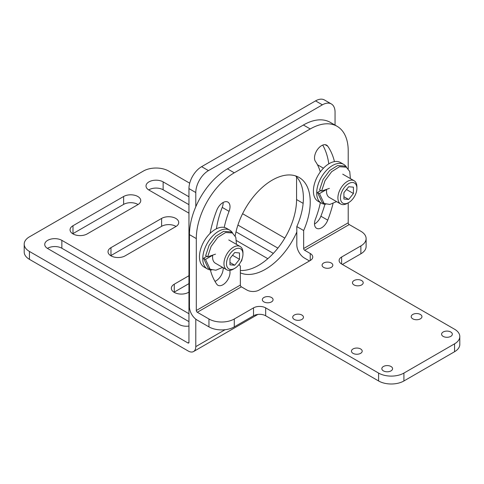 <?xml version="1.0" encoding="UTF-8"?>
<svg xmlns="http://www.w3.org/2000/svg" width="484" height="484" viewBox="0 0 484 484"><rect width="100%" height="100%" fill="white"/><g stroke="black" fill="none" stroke-linecap="round" stroke-linejoin="round"><path stroke-width="0.73" d="M335.049 125.114L335.049 112.143A17.902 10.339 120 0 0 331.34 103.951A17.902 10.339 120 0 0 322.386 104.834L208.453 170.616A17.902 10.339 120 0 0 195.79 192.541L188.954 188.597A17.902 10.339 -60 0 1 201.616 166.671L315.55 100.89A17.902 10.339 -60 0 1 324.504 100L331.34 103.951M284.798 238.086L242.593 213.716M189.71 183.188L168.698 171.058A17.902 10.339 0 0 0 143.379 171.058L29.445 236.839A17.902 10.339 0 0 0 24.2 244.148A17.902 10.339 0 0 0 29.445 251.456L29.445 259.351A17.902 10.339 180 0 1 24.2 252.043L24.2 244.148M29.445 259.351L188.197 351.003A10.745 6.201 -120 0 0 193.57 351.535A10.745 6.201 -120 0 0 195.79 346.623L195.79 319.162M195.79 206.747L195.79 192.541M240.354 272.855A53.712 31.012 120 0 0 296.819 231.987M188.954 188.597L188.954 342.382A1.434 0.829 60 0 1 188.657 343.035A1.434 0.829 60 0 1 187.943 342.962L29.445 251.456M240.354 270.483A53.712 31.012 120 0 0 296.565 199.559L296.565 176.944M267.821 258.692L236.507 240.608M188.954 213.16L148.951 190.061A10.025 5.79 180 0 1 146.017 185.971A10.025 5.79 180 0 1 152.206 180.623A10.025 5.79 180 0 1 163.132 181.875L188.954 196.782M237.922 225.054L277.877 248.123M188.954 292.094L188.451 292.384A10.025 5.79 180 0 1 177.525 293.643A10.025 5.79 180 0 1 171.336 288.295A10.025 5.79 180 0 1 174.27 284.199L188.954 275.723M242.024 259.061A10.025 5.79 180 0 1 240.742 261.892M72.993 225.732L123.632 196.492A10.025 5.79 180 0 1 134.558 195.24A10.025 5.79 180 0 1 140.747 200.588A10.025 5.79 180 0 1 137.813 204.678L87.174 233.917A10.025 5.79 180 0 1 76.248 235.17A10.025 5.79 180 0 1 70.059 229.821A10.025 5.79 180 0 1 72.993 225.732L72.993 233.621L123.632 204.387A10.025 5.79 180 0 1 138.055 204.532M110.975 247.657L161.614 218.417A10.025 5.79 180 0 1 172.54 217.165A10.025 5.79 180 0 1 178.729 222.513A10.025 5.79 180 0 1 175.789 226.609L125.15 255.842A10.025 5.79 180 0 1 114.224 257.095A10.025 5.79 180 0 1 108.035 251.747A10.025 5.79 180 0 1 110.975 247.657L110.975 255.552L161.614 226.312A10.025 5.79 180 0 1 176.037 226.458M188.954 326.053A10.025 5.79 180 0 1 179.334 324.546L47.674 248.534A10.025 5.79 180 0 1 44.74 244.438A10.025 5.79 180 0 1 50.929 239.09A10.025 5.79 180 0 1 61.855 240.348L188.954 313.729M47.432 248.389A10.025 5.79 180 0 1 61.855 248.244L188.954 321.624M148.709 189.916A10.025 5.79 180 0 1 163.132 189.77L188.954 204.678M236.004 231.842L273.327 253.392M174.028 292.239A10.025 5.79 180 0 1 174.27 292.094L188.954 283.618M348.214 168.771L348.214 150.881A53.712 31.012 120 0 0 337.088 126.294A53.712 31.012 120 0 0 310.238 128.956L234.28 172.806A53.712 31.012 120 0 0 196.298 238.588L189.462 234.643L189.462 306.856A10.745 6.201 -120 0 0 197.061 320.015L208.961 326.881L208.961 318.992A17.902 10.339 0 0 0 234.28 318.992L253.519 307.878A8.591 4.961 180 0 1 265.674 307.878L265.674 315.774A8.591 4.961 0 0 0 253.519 315.774L234.28 326.881A17.902 10.339 180 0 1 208.961 326.881M196.298 238.588L196.298 310.51L240.354 285.076L240.354 266.188A53.712 31.012 -60 0 1 239.066 264.452M208.961 318.992L197.309 312.265A1.434 0.829 60 0 1 196.298 310.51M309.476 260.955L304.412 258.032A10.745 6.201 -120 0 1 296.819 244.874L296.819 226.579A53.712 31.012 120 0 0 295.476 175.861M189.462 234.643A53.712 31.012 -60 0 1 227.444 168.862L303.401 125.005A53.712 31.012 -60 0 1 330.257 122.349L337.088 126.294M322.713 145.097A90.593 52.302 -60 0 1 328.793 163.858M324.952 204.194A90.593 52.302 -60 0 1 320.898 216.209A10.025 5.79 -60 0 1 314.509 223.989M223.166 202.469A10.025 5.79 -60 0 1 222.223 207.394L229.059 211.345A10.025 5.79 -60 0 0 227.934 202.112A10.025 5.79 -60 0 0 216.784 210.244A90.593 52.302 -60 0 0 210.056 233.433M216.421 228.775A70.537 40.729 -60 0 1 222.223 207.394M223.136 267.688A10.025 5.79 -60 0 1 214.963 281.361M229.737 270.381A10.025 5.79 -60 0 1 226.518 281.549A10.025 5.79 -60 0 1 217.909 285.257A10.025 5.79 -60 0 1 216.784 284.217A90.593 52.302 -60 0 1 210.34 269.915M224.225 227.413A70.537 40.729 -60 0 1 229.059 211.345M348.214 202.857L348.214 222.803A1.434 0.829 -120 0 0 349.23 224.558L360.876 231.279A17.902 10.339 0 0 1 366.116 238.594L366.116 246.483A17.902 10.339 180 0 1 360.876 253.791L342.394 264.464M310.238 253.501A8.591 4.961 180 0 1 312.755 257.01A8.591 4.961 180 0 1 310.238 260.519L310.238 253.501L304.666 250.282A1.434 0.829 60 0 1 303.656 248.534L303.656 230.523A53.712 31.012 -60 0 0 299.112 177.459A53.712 31.012 -60 0 0 261.626 188.004A53.712 31.012 -60 0 0 235.176 235.889M320.293 171.947A70.537 40.729 -60 0 0 315.453 161.462A10.025 5.79 -60 0 1 317.28 149.822A10.025 5.79 -60 0 1 326.603 145.146A10.025 5.79 -60 0 1 327.735 146.186A90.593 52.302 -60 0 1 334.456 161.608M320.372 202.602A70.537 40.729 -60 0 1 315.453 219.058A10.025 5.79 -60 0 0 316.578 228.291A10.025 5.79 -60 0 0 327.735 220.159A90.593 52.302 -60 0 0 333.022 203.522M240.354 285.076A1.434 0.829 -120 0 0 241.365 286.831L246.937 290.049A8.591 4.961 180 0 0 259.091 290.049L310.238 260.519M265.674 307.878L378.597 373.079A17.902 10.339 0 0 0 403.916 373.079L454.555 343.84A17.902 10.339 0 0 0 459.8 336.531A17.902 10.339 0 0 0 454.555 329.223L341.631 264.028A8.591 4.961 180 0 1 339.115 260.519A8.591 4.961 180 0 1 341.631 257.01L360.876 245.902A17.902 10.339 0 0 0 366.116 238.594M450.761 332A5.372 3.104 180 0 1 452.334 334.19A5.372 3.104 180 0 1 449.013 337.058A5.372 3.104 180 0 1 443.162 336.386A5.372 3.104 180 0 1 441.589 334.19A5.372 3.104 180 0 1 444.905 331.328A5.372 3.104 180 0 1 450.761 332M331.25 263.006A5.372 3.104 180 0 1 332.823 265.196A5.372 3.104 180 0 1 329.507 268.063A5.372 3.104 180 0 1 323.657 267.386A5.372 3.104 180 0 1 322.084 265.196A5.372 3.104 180 0 1 325.399 262.328A5.372 3.104 180 0 1 331.25 263.006M271.5 297.503A5.372 3.104 180 0 1 273.073 299.693A5.372 3.104 180 0 1 269.757 302.56A5.372 3.104 180 0 1 263.901 301.889A5.372 3.104 180 0 1 262.328 299.693A5.372 3.104 180 0 1 265.643 296.831A5.372 3.104 180 0 1 271.5 297.503M420.372 314.461A5.372 3.104 180 0 1 421.945 316.651A5.372 3.104 180 0 1 418.63 319.519A5.372 3.104 180 0 1 412.779 318.841A5.372 3.104 180 0 1 411.206 316.651A5.372 3.104 180 0 1 414.522 313.783A5.372 3.104 180 0 1 420.372 314.461M360.622 348.958A5.372 3.104 180 0 1 362.195 351.148A5.372 3.104 180 0 1 358.88 354.016A5.372 3.104 180 0 1 353.024 353.344A5.372 3.104 180 0 1 351.451 351.148A5.372 3.104 180 0 1 354.766 348.286A5.372 3.104 180 0 1 360.622 348.958M301.883 315.042A5.372 3.104 180 0 1 303.456 317.238A5.372 3.104 180 0 1 300.141 320.099A5.372 3.104 180 0 1 294.284 319.428A5.372 3.104 180 0 1 292.711 317.238A5.372 3.104 180 0 1 296.026 314.37A5.372 3.104 180 0 1 301.883 315.042M361.633 280.545A5.372 3.104 180 0 1 363.206 282.735A5.372 3.104 180 0 1 359.89 285.602A5.372 3.104 180 0 1 354.04 284.931A5.372 3.104 180 0 1 352.467 282.735A5.372 3.104 180 0 1 355.782 279.873A5.372 3.104 180 0 1 361.633 280.545M391.005 366.497A5.372 3.104 180 0 1 392.578 368.693A5.372 3.104 180 0 1 389.263 371.555A5.372 3.104 180 0 1 383.407 370.883A5.372 3.104 180 0 1 381.834 368.693A5.372 3.104 180 0 1 385.149 365.825A5.372 3.104 180 0 1 391.005 366.497M403.916 373.079L403.916 380.969A17.902 10.339 180 0 1 378.597 380.969L265.674 315.774M403.916 380.969L454.555 351.735L454.555 343.84M459.8 336.531L459.8 344.426A17.902 10.339 180 0 1 454.555 351.735M296.819 226.579L303.656 230.523M232.683 233.131A22.379 12.923 120 0 0 229.767 230.172L226.476 228.273A22.379 12.923 120 0 0 209.233 234.268A22.379 12.923 120 0 0 199.462 256.792A22.379 12.923 120 0 0 204.097 267.035L207.388 268.935A22.379 12.923 120 0 0 211.798 269.981M229.767 230.172A22.379 12.923 120 0 0 212.524 236.168A22.379 12.923 120 0 0 202.754 258.692A22.379 12.923 120 0 0 207.388 268.935M346.623 167.349A22.379 12.923 120 0 0 343.707 164.391L340.415 162.491A22.379 12.923 120 0 0 323.167 168.486A22.379 12.923 120 0 0 313.402 191.011A22.379 12.923 120 0 0 318.036 201.253L321.328 203.153A22.379 12.923 120 0 0 325.738 204.2M343.707 164.391A22.379 12.923 120 0 0 326.458 170.386A22.379 12.923 120 0 0 316.693 192.91A22.379 12.923 120 0 0 321.328 203.153M326.627 189.474L319.458 193.612L317.468 192.463L320.729 190.581M317.468 192.463L322.108 202.348L324.105 203.498L329.846 204.423L336.561 201.61M346.338 167.174L344.342 166.024L337.529 165.576L329.671 170.519L323.052 179.479L319.591 189.928L321.588 191.077L325.042 180.629L331.667 171.675L339.52 166.726L346.338 167.174L349.744 171.524L350.398 178.596M319.458 193.612L324.105 203.498M329.404 188.379L321.588 191.077M212.694 255.256L205.518 259.394L203.528 258.244L206.789 256.363M203.528 258.244L208.174 268.124L210.165 269.279L215.906 270.205L222.622 267.392M232.399 232.955L230.408 231.806L223.59 231.358L215.737 236.301L209.112 245.255L205.658 255.709L207.648 256.859L211.109 246.41L217.727 237.456L225.586 232.508L232.399 232.955L235.805 237.305L236.464 244.372M205.518 259.394L210.165 269.279M215.471 254.161L207.648 256.859M228.781 239.943L240.179 246.519A13.425 7.75 -60 0 0 229.827 250.113A13.425 7.75 -60 0 0 223.965 263.629A13.425 7.75 120 0 0 226.748 269.776L215.356 263.199A13.425 7.75 -60 0 1 212.573 257.052A13.425 7.75 120 0 1 212.712 255.11M226.748 269.776A13.425 7.75 120 0 0 233.463 269.11L234.728 268.378A11.64 6.722 120 0 0 242.956 254.13A11.64 6.722 -60 0 0 234.728 249.375A11.64 6.722 -60 0 0 226.5 263.629A11.64 6.722 120 0 0 234.728 268.378M240.179 246.519A13.425 7.75 -60 0 1 242.956 252.666L242.956 254.13M234.728 265.226L239.489 259.303L239.489 252.957L234.728 252.533L229.967 258.456L229.967 264.802L234.728 265.226L229.967 262.479M239.489 259.303L232.52 255.28M342.72 174.161L354.113 180.738A13.425 7.75 -60 0 0 343.767 184.337A13.425 7.75 -60 0 0 337.905 197.847A13.425 7.75 120 0 0 340.688 203.994L329.289 197.418A13.425 7.75 -60 0 1 326.512 191.271A13.425 7.75 120 0 1 326.646 189.329M340.688 203.994A13.425 7.75 120 0 0 347.397 203.328L348.668 202.596A11.64 6.722 120 0 0 356.896 188.349A11.64 6.722 -60 0 0 348.668 183.593A11.64 6.722 -60 0 0 340.44 197.847A11.64 6.722 120 0 0 348.668 202.596M354.113 180.738A13.425 7.75 -60 0 1 356.896 186.884L356.896 188.349M348.668 199.444L353.423 193.521L353.423 187.175L348.668 186.751L343.906 192.674L343.906 199.021L348.668 199.444L343.906 196.698M353.423 193.521L346.453 189.498M195.79 346.623L225.066 329.719M303.141 203.359L296.565 199.559M188.954 342.382L187.943 342.962M61.855 248.244L61.855 240.348M163.132 189.77L163.132 181.875M174.27 292.094L174.27 284.199M123.632 204.387L123.632 196.492M161.614 226.312L161.614 218.417M208.453 170.616L201.616 166.671M315.55 100.89L322.386 104.834M303.656 248.534L348.214 222.803M325.139 144.692L327.735 146.186M320.898 216.209L327.735 220.159M197.309 312.265L241.365 286.831M304.666 250.282L349.23 224.558M234.28 326.881L234.28 318.992M253.519 307.878L253.519 315.774M378.597 373.079L378.597 380.969M341.631 257.01L341.631 264.028M360.876 245.902L360.876 253.791M303.401 125.005L310.238 128.956M234.28 172.806L227.444 168.862M193.57 351.535L257.851 314.425M317.45 164.742L323.445 168.202"/></g></svg>
